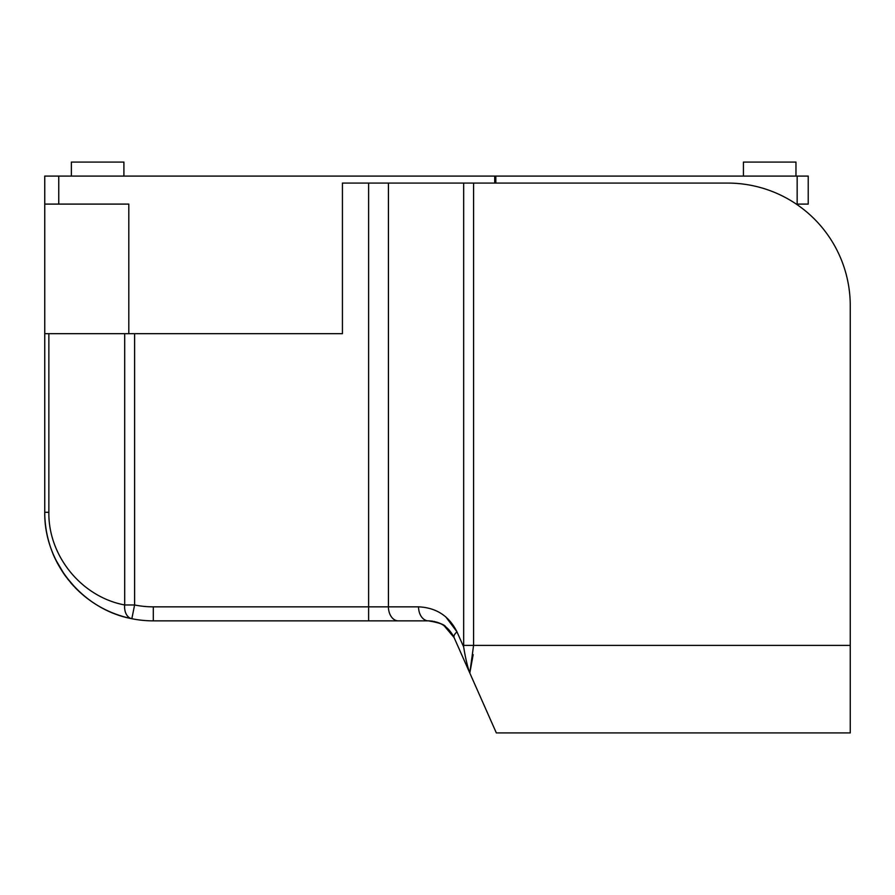 <?xml version="1.0" encoding="UTF-8"?>
<svg xmlns="http://www.w3.org/2000/svg" width="895" height="895" viewBox="0 0 895 895"><rect width="100%" height="100%" fill="white"/><g stroke="black" fill="none" stroke-linecap="round" stroke-linejoin="round"><path stroke-width="1.34" d="M342.438 183.083L388.43 183.083L342.438 183.083L342.438 333.678L342.438 183.083M796.304 204.094L808.219 204.094L808.219 176.08L44.75 176.08L44.75 204.094L128.802 204.094L128.802 333.678L342.438 333.678L134.608 333.678L134.608 604.975L124.696 604.975A14.007 9.811 101.4 0 0 131.833 618.713L134.608 604.975A94.557 94.557 0 0 0 153.313 606.844L153.313 620.861L428.459 620.861C438.371 622.394 444.133 624.374 445.732 626.824C444.692 624.654 438.942 622.663 428.459 620.861L430.215 620.917M123.902 176.08L123.902 162.073L71.376 162.073L71.376 176.08M795.968 176.08L795.968 162.073L743.432 162.073L743.432 176.08M128.802 333.678L44.75 333.678L44.75 176.08M55.512 559.42L64.709 575.015M76.265 588.776L65.704 576.402M67.405 578.662L73.949 586.359M75.594 588.093L74.878 587.355M52.055 551.432L51.776 550.727M443.238 625.079L441.772 624.218L443.238 625.079M440.799 623.725L434.075 621.421M432.408 621.141L428.459 620.861C440.262 621.387 448.809 626.947 454.078 637.531A14.007 5.258 -23.9 0 1 456.976 631.848C449.077 615.984 436.268 607.649 418.547 606.844A14.007 9.901 90 0 0 428.459 620.861L431.983 621.085M439.96 623.323L437.107 622.226M52.436 552.405L53.555 555.113M52.369 552.249L52.111 551.577C54.561 558.267 58.522 565.741 63.981 573.975M417.73 620.861L398.331 620.861A14.007 9.901 90 0 1 388.43 606.844L153.313 606.844L368.617 606.844L368.617 620.861M44.75 333.678L44.75 512.287C44.023 562.552 82.418 609.484 131.833 618.713A108.564 108.564 0 0 0 153.313 620.861M48.856 508.785L48.856 512.287C48.218 556.075 81.658 596.943 124.696 604.975L124.696 333.678L48.856 333.678L48.856 512.287L44.75 512.287C44.784 525.51 47.122 538.309 51.765 550.682M443.909 625.504L454.078 637.531L496.345 732.927L850.25 732.927L850.25 305.665A122.581 122.581 0 0 0 727.669 183.083L388.43 183.083L388.43 606.844L418.547 606.844M445.744 616.834L456.976 631.848L463.655 646.928C465.422 657.914 467.47 666.618 469.808 673.029L473.578 645.373L463.677 645.373L463.655 646.928C465.422 657.914 467.47 666.618 469.808 673.029L473.164 654.67M850.25 732.927L496.345 732.927L470.088 673.666M443.875 625.482L442.611 624.699M442.589 624.688L441.75 624.207M131.833 618.713C110.119 614.149 91.435 604.002 75.773 588.272M72.417 584.692L70.459 582.444M65.234 575.765L64.776 575.127M57.493 563.313L55.524 559.453M54.785 557.887L54.315 556.847M54.17 556.522L53.678 555.403M494.722 176.08L494.722 183.083M58.757 176.08L58.757 204.094M797.154 176.08L797.154 204.094M495.83 176.08L495.83 183.083M368.617 183.083L368.617 606.844M463.677 183.083L463.677 645.373M850.25 645.373L473.578 645.373L473.578 183.083"/></g></svg>
